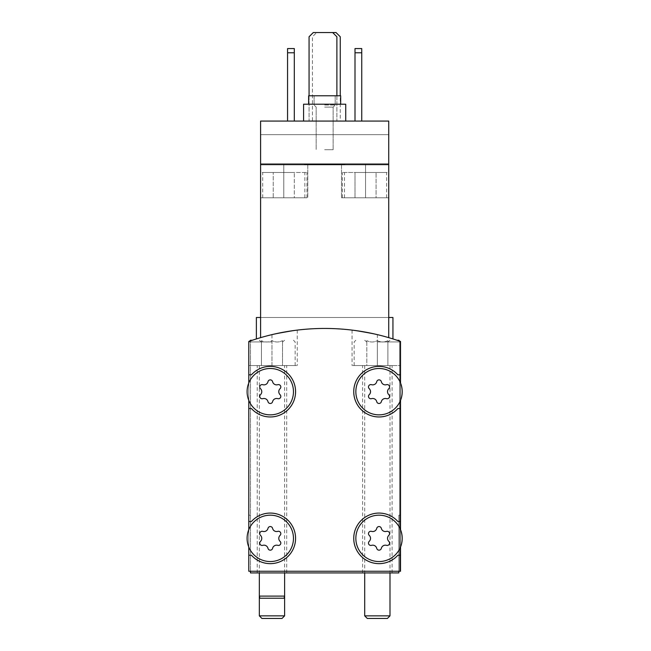 <?xml version="1.0" encoding="UTF-8"?>
<svg xmlns="http://www.w3.org/2000/svg" width="651" height="651" viewBox="0 0 651 651"><rect width="100%" height="100%" fill="white"/><g stroke="black" fill="none" stroke-linecap="round" stroke-linejoin="round"><path stroke-width="0.49" stroke-dasharray="3.25 2.44" d="M392.944 338.935L392.944 317.493L388.728 317.493L392.944 317.493L388.728 317.493L388.728 337.657L388.728 164.06L365.545 164.06L388.728 164.06L388.728 317.493L388.728 164.06L388.728 197.782L388.728 164.06L341.515 164.06L388.728 164.06L388.728 197.782L388.728 121.07L388.728 164.06L260.587 164.06L260.587 164.906L260.587 121.07L260.587 337.657A227.614 227.614 0 0 1 388.728 337.657A227.614 227.614 0 0 0 260.587 337.657A227.614 227.614 0 0 1 388.728 337.657A227.614 227.614 0 0 0 260.587 337.657L260.587 317.493L260.587 337.657L260.587 317.493L256.372 317.493L260.587 317.493L260.587 164.06L260.587 337.657M388.728 317.493L260.587 317.493L388.728 317.493L260.587 317.493L388.728 317.493L388.728 337.657M324.654 121.07L345.73 121.07L324.654 121.07M294.309 121.07L294.309 52.78L294.309 121.07L287.563 121.07L287.563 48.565L287.563 121.07L287.563 48.565L294.309 48.565L294.309 52.78L287.563 52.78L294.309 52.78L294.309 48.565L287.563 48.565L294.309 48.565L294.309 121.07L287.563 121.07M388.728 121.07L260.587 121.07L388.728 121.07L260.587 121.07L260.587 164.06L283.771 164.06L260.587 164.06L260.587 197.782L260.587 164.06L260.587 164.906L260.587 164.06L388.728 164.06L388.728 121.07M361.753 121.07L361.753 52.78L361.753 121.07L355.007 121.07L355.007 48.565L355.007 121.07L355.007 48.565L361.753 48.565L361.753 52.78L355.007 52.78L361.753 52.78L361.753 48.565L355.007 48.565L361.753 48.565L361.753 121.07L355.007 121.07M332.669 32.55L313.277 32.55L309.062 36.765L309.062 121.07L336.884 121.07L336.884 36.765L332.669 32.55L316.646 32.55L312.431 36.765L312.431 121.07L340.253 121.07L340.253 36.765L336.038 32.55L316.646 32.55L312.431 36.765L312.431 121.07L340.253 121.07L340.253 95.778M324.654 164.06L344.892 164.06L324.654 164.06M400.528 341.466A227.614 227.614 0 0 0 248.788 341.466L248.788 571.244L400.528 571.244L400.528 341.466A227.614 227.614 0 0 0 248.788 341.466L248.788 383A23.184 23.184 0 0 0 265.86 414.435A23.184 23.184 0 0 0 293.463 391.674A23.184 23.184 0 0 0 248.788 383L248.788 529.686A23.184 23.184 0 0 0 265.86 561.121A23.184 23.184 0 0 0 293.463 538.361A23.184 23.184 0 0 0 248.788 529.686L248.788 571.244L399.69 571.244L399.69 515.177L400.528 515.177L400.528 341.466A227.614 227.614 0 0 0 248.788 341.466L248.788 571.244L250.472 571.244L250.472 572.929L398.843 572.929L398.843 515.177L400.528 515.177L400.528 341.466A227.614 227.614 0 0 0 248.788 341.466A227.614 227.614 0 0 1 271.972 334.63A227.614 227.614 0 0 0 248.788 341.466L248.788 515.177L250.472 515.177L248.788 515.177L248.788 341.466A227.614 227.614 0 0 1 400.528 341.466A227.614 227.614 0 0 0 377.344 334.63A227.614 227.614 0 0 1 400.528 341.466L400.528 529.686A23.184 23.184 0 0 0 362.737 521.874A23.184 23.184 0 0 0 370.094 559.754A23.184 23.184 0 0 0 400.528 529.686L400.528 383A23.184 23.184 0 0 0 362.737 375.188A23.184 23.184 0 0 0 370.094 413.068A23.184 23.184 0 0 0 400.528 383L400.528 341.466M309.062 95.778L309.062 121.07L336.884 121.07L336.884 95.778M388.728 164.06L260.587 164.06M283.771 164.06L307.793 164.06L283.771 164.06L283.771 197.782L260.587 197.782L307.793 197.782L260.587 197.782L283.771 197.782L283.771 172.491L262.695 172.491L294.309 172.491L273.233 172.491L294.309 172.491L283.771 172.491L283.771 197.782L294.309 197.782L294.309 172.491L294.309 197.782L273.233 197.782L273.233 172.491L273.233 197.782L283.771 197.782L283.771 172.491L283.771 197.782L294.309 197.782L294.309 172.491L294.309 197.782L273.233 197.782L273.233 172.491L273.233 197.782L283.771 197.782L283.771 164.06M365.545 164.06L341.515 164.06L365.545 164.06L365.545 197.782L386.621 197.782L341.515 197.782L388.728 197.782L341.515 197.782L365.545 197.782L365.545 172.491L386.621 172.491L344.469 172.491L376.083 172.491L355.007 172.491L376.083 172.491L365.545 172.491L365.545 197.782L376.083 197.782L376.083 172.491L376.083 197.782L355.007 197.782L355.007 172.491L355.007 197.782L365.545 197.782L365.545 172.491L365.545 197.782L376.083 197.782L376.083 172.491L376.083 197.782L355.007 197.782L355.007 172.491L355.007 197.782L365.545 197.782L365.545 164.06M260.587 317.493L256.372 317.493L256.372 338.935M280.076 541.363A4.134 4.134 0 0 1 280.076 535.358A2.36 2.36 0 0 0 277.782 531.379A2.36 2.36 0 0 1 280.076 535.358A4.134 4.134 0 0 0 280.076 541.363A2.36 2.36 0 0 1 277.782 545.343A2.36 2.36 0 0 0 280.076 541.363A4.134 4.134 0 0 1 280.076 535.358A2.36 2.36 0 0 0 277.782 531.379A4.134 4.134 0 0 1 272.582 528.376A2.36 2.36 0 0 0 267.984 528.376A2.36 2.36 0 0 1 272.582 528.376A4.134 4.134 0 0 0 277.782 531.379A4.134 4.134 0 0 1 272.582 528.376A2.36 2.36 0 0 0 267.984 528.376A4.134 4.134 0 0 1 262.784 531.379A2.36 2.36 0 0 0 260.481 535.358A2.36 2.36 0 0 1 262.784 531.379A4.134 4.134 0 0 0 267.984 528.376A4.134 4.134 0 0 1 262.784 531.379A2.36 2.36 0 0 0 260.481 535.358A4.134 4.134 0 0 1 260.481 541.363A4.134 4.134 0 0 0 260.481 535.358A4.134 4.134 0 0 1 260.481 541.363A2.36 2.36 0 0 0 262.784 545.343A2.36 2.36 0 0 1 260.481 541.363A2.36 2.36 0 0 0 262.784 545.343A4.134 4.134 0 0 1 267.984 548.345A2.36 2.36 0 0 0 272.582 548.345A2.36 2.36 0 0 1 267.984 548.345A4.134 4.134 0 0 0 262.784 545.343A4.134 4.134 0 0 1 267.984 548.345A2.36 2.36 0 0 0 272.582 548.345A4.134 4.134 0 0 1 277.782 545.343A4.134 4.134 0 0 0 272.582 548.345A4.134 4.134 0 0 1 277.782 545.343A2.36 2.36 0 0 0 280.076 541.363M388.826 541.363A4.134 4.134 0 0 1 388.826 535.358A2.36 2.36 0 0 0 386.531 531.379A2.36 2.36 0 0 1 388.826 535.358A4.134 4.134 0 0 0 388.826 541.363A2.36 2.36 0 0 1 386.531 545.343A2.36 2.36 0 0 0 388.826 541.363A4.134 4.134 0 0 1 388.826 535.358A2.36 2.36 0 0 0 386.531 531.379A4.134 4.134 0 0 1 381.331 528.376A2.36 2.36 0 0 0 376.734 528.376A2.36 2.36 0 0 1 381.331 528.376A4.134 4.134 0 0 0 386.531 531.379A4.134 4.134 0 0 1 381.331 528.376A2.36 2.36 0 0 0 376.734 528.376A4.134 4.134 0 0 1 371.534 531.379A2.36 2.36 0 0 0 369.231 535.358A2.36 2.36 0 0 1 371.534 531.379A4.134 4.134 0 0 0 376.734 528.376A4.134 4.134 0 0 1 371.534 531.379A2.36 2.36 0 0 0 369.231 535.358A4.134 4.134 0 0 1 369.231 541.363A4.134 4.134 0 0 0 369.231 535.358A4.134 4.134 0 0 1 369.231 541.363A2.36 2.36 0 0 0 371.534 545.343A2.36 2.36 0 0 1 369.231 541.363A2.36 2.36 0 0 0 371.534 545.343A4.134 4.134 0 0 1 376.734 548.345A2.36 2.36 0 0 0 381.331 548.345A2.36 2.36 0 0 1 376.734 548.345A4.134 4.134 0 0 0 371.534 545.343A4.134 4.134 0 0 1 376.734 548.345A2.36 2.36 0 0 0 381.331 548.345A4.134 4.134 0 0 1 386.531 545.343A4.134 4.134 0 0 0 381.331 548.345A4.134 4.134 0 0 1 386.531 545.343A2.36 2.36 0 0 0 388.826 541.363M280.076 394.685A4.134 4.134 0 0 1 280.076 388.671A2.36 2.36 0 0 0 277.782 384.692A2.36 2.36 0 0 1 280.076 388.671A4.134 4.134 0 0 0 280.076 394.685A2.36 2.36 0 0 1 277.782 398.656A2.36 2.36 0 0 0 280.076 394.685A4.134 4.134 0 0 1 280.076 388.671A2.36 2.36 0 0 0 277.782 384.692A4.134 4.134 0 0 1 272.582 381.689A2.36 2.36 0 0 0 267.984 381.689A2.36 2.36 0 0 1 272.582 381.689A4.134 4.134 0 0 0 277.782 384.692A4.134 4.134 0 0 1 272.582 381.689A2.36 2.36 0 0 0 267.984 381.689A4.134 4.134 0 0 1 262.784 384.692A2.36 2.36 0 0 0 260.481 388.671A2.36 2.36 0 0 1 262.784 384.692A4.134 4.134 0 0 0 267.984 381.689A4.134 4.134 0 0 1 262.784 384.692A2.36 2.36 0 0 0 260.481 388.671A4.134 4.134 0 0 1 260.481 394.685A4.134 4.134 0 0 0 260.481 388.671A4.134 4.134 0 0 1 260.481 394.685A2.36 2.36 0 0 0 262.784 398.656A2.36 2.36 0 0 1 260.481 394.685A2.36 2.36 0 0 0 262.784 398.656A4.134 4.134 0 0 1 267.984 401.667A2.36 2.36 0 0 0 272.582 401.667A2.36 2.36 0 0 1 267.984 401.667A4.134 4.134 0 0 0 262.784 398.656A4.134 4.134 0 0 1 267.984 401.667A2.36 2.36 0 0 0 272.582 401.667A4.134 4.134 0 0 1 277.782 398.656A4.134 4.134 0 0 0 272.582 401.667A4.134 4.134 0 0 1 277.782 398.656A2.36 2.36 0 0 0 280.076 394.685M388.826 394.685A4.134 4.134 0 0 1 388.826 388.671A2.36 2.36 0 0 0 386.531 384.692A2.36 2.36 0 0 1 388.826 388.671A4.134 4.134 0 0 0 388.826 394.685A2.36 2.36 0 0 1 386.531 398.656A2.36 2.36 0 0 0 388.826 394.685A4.134 4.134 0 0 1 388.826 388.671A2.36 2.36 0 0 0 386.531 384.692A4.134 4.134 0 0 1 381.331 381.689A2.36 2.36 0 0 0 376.734 381.689A2.36 2.36 0 0 1 381.331 381.689A4.134 4.134 0 0 0 386.531 384.692A4.134 4.134 0 0 1 381.331 381.689A2.36 2.36 0 0 0 376.734 381.689A4.134 4.134 0 0 1 371.534 384.692A2.36 2.36 0 0 0 369.231 388.671A2.36 2.36 0 0 1 371.534 384.692A4.134 4.134 0 0 0 376.734 381.689A4.134 4.134 0 0 1 371.534 384.692A2.36 2.36 0 0 0 369.231 388.671A4.134 4.134 0 0 1 369.231 394.685A4.134 4.134 0 0 0 369.231 388.671A4.134 4.134 0 0 1 369.231 394.685A2.36 2.36 0 0 0 371.534 398.656A2.36 2.36 0 0 1 369.231 394.685A2.36 2.36 0 0 0 371.534 398.656A4.134 4.134 0 0 1 376.734 401.667A2.36 2.36 0 0 0 381.331 401.667A2.36 2.36 0 0 1 376.734 401.667A4.134 4.134 0 0 0 371.534 398.656A4.134 4.134 0 0 1 376.734 401.667A2.36 2.36 0 0 0 381.331 401.667A4.134 4.134 0 0 1 386.531 398.656A4.134 4.134 0 0 0 381.331 401.667A4.134 4.134 0 0 1 386.531 398.656A2.36 2.36 0 0 0 388.826 394.685M248.788 383L248.788 400.357A23.184 23.184 0 0 0 293.463 391.674A23.184 23.184 0 0 0 248.788 383A23.184 23.184 0 0 0 284.341 410.114A23.184 23.184 0 0 0 284.341 373.243A23.184 23.184 0 0 0 248.788 400.357M248.788 529.686L248.788 547.043A23.184 23.184 0 0 0 293.463 538.361A23.184 23.184 0 0 0 248.788 529.686A23.184 23.184 0 0 0 284.341 556.8A23.184 23.184 0 0 0 284.341 519.929A23.184 23.184 0 0 0 248.788 547.043M400.528 547.043L400.528 529.686A23.184 23.184 0 0 0 364.975 519.929A23.184 23.184 0 0 0 364.975 556.8A23.184 23.184 0 0 0 400.528 529.686A23.184 23.184 0 0 0 364.975 519.929A23.184 23.184 0 0 0 364.975 556.8A23.184 23.184 0 0 0 400.528 529.686M400.528 400.357L400.528 383A23.184 23.184 0 0 0 364.975 373.243A23.184 23.184 0 0 0 364.975 410.114A23.184 23.184 0 0 0 400.528 383A23.184 23.184 0 0 0 364.975 373.243A23.184 23.184 0 0 0 364.975 410.114A23.184 23.184 0 0 0 400.528 383M398.843 571.244L400.528 571.244L399.69 571.244L399.69 341.254A227.614 227.614 0 0 0 250.472 340.961L250.472 571.244L398.843 571.244L398.843 515.177L399.69 515.177L399.69 341.254A227.614 227.614 0 0 0 250.472 340.961L250.472 571.244M271.972 334.63L297.255 330.106L271.972 334.63L271.972 365.545L297.255 365.545L248.788 365.545L295.155 365.545L248.788 365.545L286.725 365.545L257.218 365.545L284.617 365.545L259.326 365.545L271.972 365.545L271.972 340.652C268.448 342.442 264.941 342.442 261.433 340.652C264.949 342.442 268.464 342.442 271.972 340.652C275.487 342.442 279.002 342.442 282.51 340.652C278.986 342.442 275.471 342.442 271.972 340.652L271.972 365.545L282.51 365.545L282.51 340.652C282.51 342.434 282.51 342.434 282.51 340.652C282.51 342.434 282.51 342.434 282.51 340.652L282.51 365.545L261.433 365.545L261.433 340.652C261.433 342.434 261.433 342.434 261.433 340.652C261.433 342.434 261.433 342.434 261.433 340.652L261.433 365.545L271.972 365.545L271.972 334.63M377.344 334.63L352.053 330.106L377.344 334.63L377.344 365.545L352.053 365.545L400.528 365.545L354.16 365.545L392.097 365.545L362.591 365.545L389.99 365.545L364.698 365.545L377.344 365.545L377.344 340.652C373.829 342.442 370.313 342.442 366.806 340.652C370.329 342.442 373.837 342.442 377.344 340.652C380.868 342.442 384.375 342.442 387.882 340.652C384.367 342.442 380.851 342.442 377.344 340.652L377.344 365.545L387.882 365.545L387.882 340.652C387.882 342.434 387.882 342.434 387.882 340.652C387.882 342.434 387.882 342.434 387.882 340.652L387.882 365.545L366.806 365.545L366.806 340.652C366.806 342.434 366.806 342.434 366.806 340.652C366.806 342.434 366.806 342.434 366.806 340.652L366.806 365.545L377.344 365.545L377.344 334.63M271.972 572.929L257.218 572.929L271.972 572.929M377.344 572.929L392.097 572.929L377.344 572.929M399.69 571.244L399.69 341.254A227.614 227.614 0 0 0 250.472 340.961A227.614 227.614 0 0 1 399.69 341.254L399.69 571.244M248.788 408.535L251.432 408.535A25.291 25.291 0 0 0 287.832 409.886A25.291 25.291 0 0 0 287.832 373.462A25.291 25.291 0 0 0 251.432 374.813L248.788 374.813L251.432 374.813A25.291 25.291 0 0 1 287.832 373.462A25.291 25.291 0 0 1 287.832 409.886A25.291 25.291 0 0 1 251.432 408.535A25.291 25.291 0 0 0 287.832 409.886A25.291 25.291 0 0 0 287.832 373.462A25.291 25.291 0 0 0 251.432 374.813L248.788 374.813M400.528 374.813L397.883 374.813A25.291 25.291 0 0 0 361.484 373.462A25.291 25.291 0 0 0 361.484 409.886A25.291 25.291 0 0 0 397.883 408.535L400.528 408.535L397.883 408.535A25.291 25.291 0 0 1 361.484 409.886A25.291 25.291 0 0 1 361.484 373.462A25.291 25.291 0 0 1 397.883 374.813A25.291 25.291 0 0 0 361.484 373.462A25.291 25.291 0 0 0 361.484 409.886A25.291 25.291 0 0 0 397.883 408.535L400.528 408.535M400.528 521.5L397.883 521.5A25.291 25.291 0 0 0 361.484 520.149A25.291 25.291 0 0 0 361.484 556.572A25.291 25.291 0 0 0 397.883 555.222L400.528 555.222L397.883 555.222A25.291 25.291 0 0 1 361.484 556.572A25.291 25.291 0 0 1 361.484 520.149A25.291 25.291 0 0 1 397.883 521.5A25.291 25.291 0 0 0 361.484 520.149A25.291 25.291 0 0 0 361.484 556.572A25.291 25.291 0 0 0 397.883 555.222L400.528 555.222M248.788 555.222L251.432 555.222A25.291 25.291 0 0 0 287.832 556.572A25.291 25.291 0 0 0 287.832 520.149A25.291 25.291 0 0 0 251.432 521.5L248.788 521.5L251.432 521.5A25.291 25.291 0 0 1 287.832 520.149A25.291 25.291 0 0 1 287.832 556.572A25.291 25.291 0 0 1 251.432 555.222A25.291 25.291 0 0 0 287.832 556.572A25.291 25.291 0 0 0 287.832 520.149A25.291 25.291 0 0 0 251.432 521.5L248.788 521.5M388.728 134.676L260.587 134.676L388.728 134.676M388.728 164.906L260.587 164.906L388.728 164.906M308.639 104.209L308.639 95.778L340.676 95.778L308.639 95.778L340.676 95.778L340.676 104.209L308.639 104.209L345.73 104.209L303.578 104.209L340.676 104.209M344.892 164.483L304.424 164.483L344.892 164.483L304.424 164.483L344.892 164.483L344.892 164.06L344.892 164.483M324.654 105.047L335.192 105.047L324.654 105.047M324.654 107.106L333.141 107.106L324.654 107.106M324.654 149.73L333.141 149.73L324.654 149.73M361.753 52.78L355.007 52.78M294.309 52.78L287.563 52.78M324.654 95.778L335.192 95.778L324.654 95.778M303.578 121.07L303.578 104.209L345.73 104.209L345.73 121.07M259.326 365.545L259.326 596.113L284.617 596.113L284.617 365.545M259.887 598.22L284.048 598.22M260.587 197.782L306.955 197.782L260.587 197.782L260.587 172.491L306.955 172.491L260.587 172.491M388.728 197.782L342.361 197.782L388.728 197.782L388.728 172.491L342.361 172.491L388.728 172.491M367.286 618.45L387.41 618.45M364.698 615.862L389.99 615.862M396.996 340.253L398.843 340.253M377.344 341.938L400.528 341.938L377.344 341.938M261.905 618.45L282.029 618.45M259.326 615.862L284.617 615.862M250.472 340.253L252.311 340.253M271.972 341.938L248.788 341.938L271.972 341.938M352.053 330.106L352.053 365.545M297.255 330.106L297.255 365.545M392.097 572.929L392.097 365.545M362.591 572.929L362.591 365.545M286.725 572.929L286.725 365.545M257.218 572.929L257.218 365.545M307.793 164.06L307.793 197.782L307.793 164.06M341.515 164.06L341.515 197.782L341.515 164.06M386.621 197.782L386.621 172.491M344.469 197.782L344.469 172.491M304.847 197.782L304.847 172.491M262.695 197.782L262.695 172.491M304.424 164.06L304.424 164.483L304.424 164.06M314.116 95.778L314.116 105.047L316.174 107.106L316.174 149.73L316.174 107.106L314.116 105.047L314.116 95.778M335.192 95.778L335.192 105.047L333.141 107.106L333.141 149.73L333.141 107.106L335.192 105.047L335.192 95.778M342.361 197.782L342.361 172.491M306.955 197.782L306.955 172.491M364.698 365.545L364.698 572.929M389.99 365.545L389.99 572.929M387.882 342.019L389.99 340.253M366.806 342.019L364.698 340.253M355.845 340.253L354.16 341.938L354.16 365.545M399.804 341.214L400.528 341.938L400.528 365.545M282.51 342.019L284.617 340.253M261.433 342.019L259.326 340.253M249.512 341.214L248.788 341.938L248.788 365.545M293.463 340.253L295.155 341.938L295.155 365.545"/><path stroke-width="0.98" d="M388.728 337.657C394.319 339.342 394.319 339.342 388.728 337.657C394.319 339.342 394.319 339.342 388.728 337.657C394.319 339.342 394.319 339.342 388.728 337.657C394.319 339.342 394.319 339.342 388.728 337.657L388.728 164.06L260.587 164.06L260.587 337.657C254.997 339.342 254.997 339.342 260.587 337.657C254.997 339.342 254.997 339.342 260.587 337.657C254.997 339.342 254.997 339.342 260.587 337.657C254.997 339.342 254.997 339.342 260.587 337.657M388.728 164.06L388.728 121.07L260.587 121.07L260.587 164.06M256.372 338.935L256.372 317.493L260.587 317.493M400.528 383L400.528 341.466A227.614 227.614 0 0 0 248.788 341.466L248.788 383M402.212 538.361A23.184 23.184 0 0 0 367.441 518.286A23.184 23.184 0 0 0 367.441 558.444A23.184 23.184 0 0 0 402.212 538.361M369.231 541.363A2.36 2.36 0 0 0 371.534 545.343A4.134 4.134 0 0 1 376.734 548.345A2.36 2.36 0 0 0 381.331 548.345A4.134 4.134 0 0 1 386.531 545.343A2.36 2.36 0 0 0 388.826 541.363A4.134 4.134 0 0 1 388.826 535.358A2.36 2.36 0 0 0 386.531 531.379A4.134 4.134 0 0 1 381.331 528.376A2.36 2.36 0 0 0 376.734 528.376A4.134 4.134 0 0 1 371.534 531.379A2.36 2.36 0 0 0 369.231 535.358A4.134 4.134 0 0 1 369.231 541.363M293.463 538.361A23.184 23.184 0 0 0 258.691 518.286A23.184 23.184 0 0 0 258.691 558.444A23.184 23.184 0 0 0 293.463 538.361M260.481 541.363A2.36 2.36 0 0 0 262.784 545.343A4.134 4.134 0 0 1 267.984 548.345A2.36 2.36 0 0 0 272.582 548.345A4.134 4.134 0 0 1 277.782 545.343A2.36 2.36 0 0 0 280.076 541.363A4.134 4.134 0 0 1 280.076 535.358A2.36 2.36 0 0 0 277.782 531.379A4.134 4.134 0 0 1 272.582 528.376A2.36 2.36 0 0 0 267.984 528.376A4.134 4.134 0 0 1 262.784 531.379A2.36 2.36 0 0 0 260.481 535.358A4.134 4.134 0 0 1 260.481 541.363M402.212 391.674A23.184 23.184 0 0 0 367.441 371.599A23.184 23.184 0 0 0 367.441 411.757A23.184 23.184 0 0 0 402.212 391.674M369.231 394.685A2.36 2.36 0 0 0 371.534 398.656A4.134 4.134 0 0 1 376.734 401.667A2.36 2.36 0 0 0 381.331 401.667A4.134 4.134 0 0 1 386.531 398.656A2.36 2.36 0 0 0 388.826 394.685A4.134 4.134 0 0 1 388.826 388.671A2.36 2.36 0 0 0 386.531 384.692A4.134 4.134 0 0 1 381.331 381.689A2.36 2.36 0 0 0 376.734 381.689A4.134 4.134 0 0 1 371.534 384.692A2.36 2.36 0 0 0 369.231 388.671A4.134 4.134 0 0 1 369.231 394.685M293.463 391.674A23.184 23.184 0 0 0 258.691 371.599A23.184 23.184 0 0 0 258.691 411.757A23.184 23.184 0 0 0 293.463 391.674M260.481 394.685A2.36 2.36 0 0 0 262.784 398.656A4.134 4.134 0 0 1 267.984 401.667A2.36 2.36 0 0 0 272.582 401.667A4.134 4.134 0 0 1 277.782 398.656A2.36 2.36 0 0 0 280.076 394.685A4.134 4.134 0 0 1 280.076 388.671A2.36 2.36 0 0 0 277.782 384.692A4.134 4.134 0 0 1 272.582 381.689A2.36 2.36 0 0 0 267.984 381.689A4.134 4.134 0 0 1 262.784 384.692A2.36 2.36 0 0 0 260.481 388.671A4.134 4.134 0 0 1 260.481 394.685M248.788 547.043L248.788 571.244L400.528 571.244L400.528 547.043M248.788 400.357L248.788 529.686M400.528 529.686L400.528 400.357M248.788 408.535L251.432 408.535A25.291 25.291 0 0 0 287.832 409.886A25.291 25.291 0 0 0 287.832 373.462A25.291 25.291 0 0 0 251.432 374.813L248.788 374.813M248.788 521.5L251.432 521.5A25.291 25.291 0 0 1 287.832 520.149A25.291 25.291 0 0 1 287.832 556.572A25.291 25.291 0 0 1 251.432 555.222L248.788 555.222M400.528 555.222L397.883 555.222A25.291 25.291 0 0 1 361.484 556.572A25.291 25.291 0 0 1 361.484 520.149A25.291 25.291 0 0 1 397.883 521.5L400.528 521.5M400.528 408.535L397.883 408.535A25.291 25.291 0 0 1 361.484 409.886A25.291 25.291 0 0 1 361.484 373.462A25.291 25.291 0 0 1 397.883 374.813L400.528 374.813M250.472 571.244L250.472 572.929L398.843 572.929L398.843 571.244M388.728 317.493L392.944 317.493L392.944 338.935M355.007 52.78L361.753 52.78L361.753 48.565L355.007 48.565L355.007 121.07M361.753 52.78L361.753 121.07M287.563 52.78L294.309 52.78L294.309 48.565L287.563 48.565L287.563 121.07M294.309 52.78L294.309 121.07M336.884 95.778L336.884 36.765L332.669 32.55L313.277 32.55L309.062 36.765L309.062 95.778M340.676 104.209L340.676 95.778L308.639 95.778L308.639 104.209M345.73 121.07L345.73 104.209L303.578 104.209L303.578 121.07M340.253 95.778L340.253 36.765L336.038 32.55L332.669 32.55M284.617 572.929L284.617 596.113L259.326 596.113L259.326 615.862L284.617 615.862L282.029 618.45L261.905 618.45L259.326 615.862M284.617 615.862L284.617 596.113L284.048 598.22L259.887 598.22L259.326 596.113L259.326 572.929M387.41 618.45L367.286 618.45L364.698 615.862L389.99 615.862L387.41 618.45M399.804 341.214L398.843 340.253L396.996 340.253M252.311 340.253L250.472 340.253L249.512 341.214M364.698 572.929L364.698 615.862M389.99 572.929L389.99 615.862"/></g></svg>
